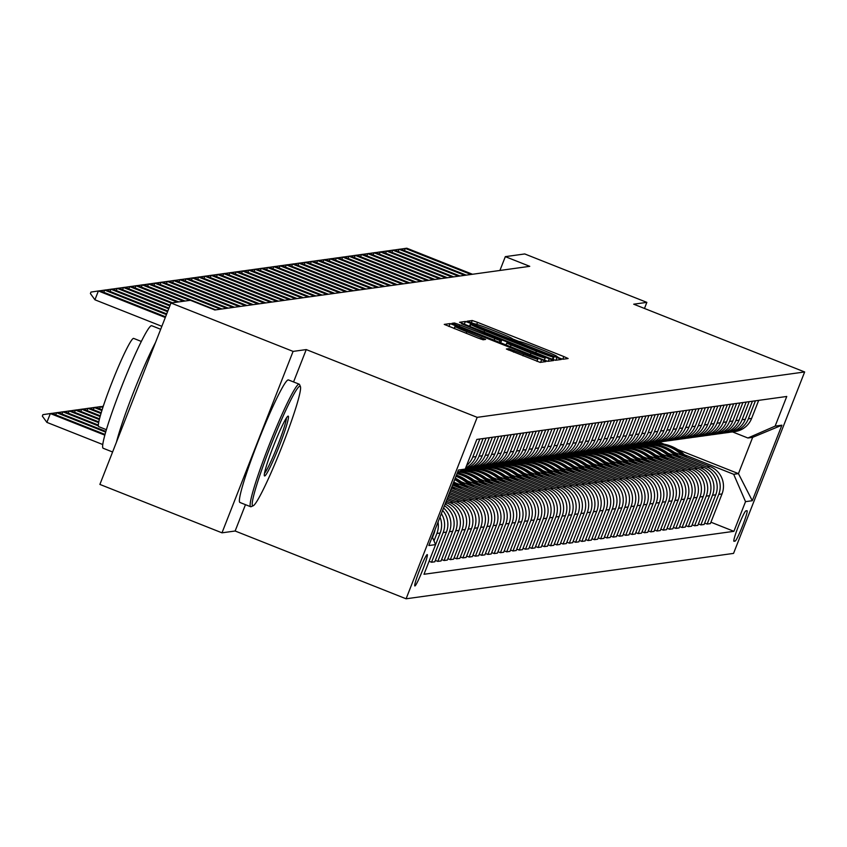 <?xml version="1.0" encoding="UTF-8"?>
<svg xmlns="http://www.w3.org/2000/svg" width="847" height="847" viewBox="0 0 847 847"><rect width="100%" height="100%" fill="white"/><g stroke="black" fill="none" stroke-linecap="round" stroke-linejoin="round"><path stroke-width="1.27" d="M559.211 357.974L562.906 359.255L568.136 358.525L563.827 356.555L477.539 322.347L472.245 320.515L467.025 321.235L474.415 323.808A16.559 0.783 21.4 0 1 491.324 329.674L498.523 332.522A16.559 0.783 21.4 0 1 512.361 338.779A16.559 0.783 21.4 0 1 512.287 338.821L518.999 341.479A16.559 0.783 21.4 0 1 535.918 347.344L543.107 350.203A16.559 0.783 21.4 0 1 556.955 356.46A16.559 0.783 21.4 0 1 556.871 356.502L559.211 357.974M414.903 585.965A16.876 1.408 111.6 0 0 422.505 570.423A16.876 1.408 111.6 0 0 427.269 554.594A16.876 1.408 111.6 0 0 427.206 554.584A16.876 1.408 111.6 0 0 419.593 570.126A16.876 1.408 111.6 0 0 414.829 585.965A16.876 1.408 111.6 0 0 414.903 585.965M506.368 349.006L540.174 362.4L545.997 361.584L541.678 359.636L450.096 323.586L444.262 324.401L477.835 337.953L483.118 339.785L485.627 339.425L466.803 331.728A13.848 0.656 21.4 0 1 455.231 326.487A13.848 0.656 21.4 0 1 469.429 331.357L526.241 353.877A13.848 0.656 21.4 0 1 537.813 359.117A13.848 0.656 21.4 0 1 523.615 354.247L508.856 348.657L506.368 349.006M306.243 349.578L293.094 351.399L170.988 302.993L99.882 484.42L221.988 532.827L235.138 531.005L406.094 598.787L477.189 417.349L306.243 349.578L293.56 381.944M644.472 308.456L646.854 302.368L633.704 304.189L804.65 371.96L477.189 417.349M646.854 302.368L524.748 253.952L505.331 256.641L499.921 270.458M172.481 302.781L131.2 286.413L129.697 286.625L170.988 302.993L190.406 300.293L214.82 309.981L529.756 266.329L505.331 256.641M550.179 358.45L555.473 360.282L561.275 359.477L556.966 357.508L470.678 323.3L465.384 321.468L459.561 322.284L550.179 358.45M553.62 360.536L547.818 361.341L542.535 359.509L451.917 323.342L454.416 322.982L459.709 324.814L499.995 340.526L501.657 340.282L497.337 338.324L461.583 323.787L553.62 360.536M747.001 510.72L745.9 510.879A16.347 1.366 111.6 0 0 738.531 525.934A16.347 1.366 111.6 0 0 733.915 541.275A16.347 1.366 111.6 0 0 733.989 541.275L735.09 541.127A16.347 1.366 111.6 0 0 742.459 526.072A16.347 1.366 111.6 0 0 747.065 510.73A16.347 1.366 111.6 0 0 747.001 510.72M406.094 598.787L733.544 553.398L804.65 371.96M677.727 449.556L738.446 473.632L752.665 437.348L747.901 438.005L775.121 426.136L786.757 396.47L476.829 439.424L465.204 469.09L457.486 472.457M775.121 426.136L781.887 425.194L752.295 500.715L745.529 501.646L733.682 474.288L684.312 454.723M710.929 522.207L733.904 531.323L745.529 501.646M733.904 531.323L423.987 574.277L435.612 544.61L428.847 545.542L458.439 470.032L465.204 469.09M293.094 351.399L221.988 532.827M658.924 442.102L664.175 444.188M655.864 443.436L654.149 442.759M733.682 474.288L738.446 473.632L752.295 500.715M441.594 559.539L444.061 560.513L447.322 560.068L458.947 530.402A21.09 20.995 -97.9 0 0 447.089 503.044L445.723 502.493M447.862 558.671L450.329 559.645L461.954 529.978A21.09 20.995 -97.9 0 0 450.096 502.62L446.263 501.106M450.329 559.645L453.579 559.2L465.204 529.534A21.09 20.995 -97.9 0 0 453.357 502.176L446.856 499.592M454.13 557.802L456.586 558.776L468.211 529.11A21.09 20.995 -97.9 0 0 456.364 501.752L447.407 498.205M456.586 558.776L459.847 558.332L471.472 528.666A21.09 20.995 -97.9 0 0 459.625 501.308L447.989 496.691M460.387 556.934L462.854 557.908L474.479 528.242A21.09 20.995 -97.9 0 0 462.631 500.884L448.539 495.304M462.854 557.908L466.104 557.464L477.729 527.797A21.09 20.995 -97.9 0 0 465.882 500.439L449.132 493.79M466.655 556.066L469.111 557.04L480.736 527.374A21.09 20.995 -97.9 0 0 468.889 500.016L449.672 492.403M469.111 557.04L472.372 556.595L483.997 526.929A21.09 20.995 -97.9 0 0 472.15 499.571L450.265 490.889M472.912 555.198L475.379 556.172L487.004 526.506A21.09 20.995 -97.9 0 0 475.156 499.148L450.816 489.502M475.379 556.172L478.64 555.727L490.265 526.061A21.09 20.995 -97.9 0 0 478.407 498.703L451.409 487.988M479.18 554.33L481.647 555.304L493.272 525.638A21.09 20.995 -97.9 0 0 481.414 498.28L452.563 486.845M481.647 555.304L484.897 554.859L496.522 525.193A21.09 20.995 -97.9 0 0 484.675 497.835L452.542 485.087M485.447 553.462L487.904 554.436L499.529 524.769A21.09 20.995 -97.9 0 0 487.681 497.411L458.83 485.977M487.904 554.436L491.165 553.991L502.79 524.325A21.09 20.995 -97.9 0 0 490.942 496.967L455.008 482.716M491.705 552.593L494.172 553.567L505.797 523.901A21.09 20.995 -97.9 0 0 493.949 496.543L465.088 485.109M494.172 553.567L497.422 553.123L509.047 523.457A21.09 20.995 -97.9 0 0 497.2 496.098L461.266 481.848M497.972 551.725L500.429 552.699L512.054 523.033A21.09 20.995 -97.9 0 0 500.206 495.675L471.356 484.24M500.429 552.699L503.69 552.255L515.315 522.588A21.09 20.995 -97.9 0 0 503.467 495.23L467.533 480.98M504.23 550.857L506.697 551.831L518.322 522.165A21.09 20.995 -97.9 0 0 506.474 494.807L477.613 483.372M506.697 551.831L509.958 551.386L521.583 521.72A21.09 20.995 -97.9 0 0 509.725 494.362L473.801 480.111M510.497 549.989L512.964 550.963L524.589 521.297A21.09 20.995 -97.9 0 0 512.731 493.939L483.881 482.504M512.964 550.963L516.215 550.518L527.84 520.852A21.09 20.995 -97.9 0 0 515.992 493.494L480.058 479.243M516.765 549.121L519.222 550.095L530.847 520.429A21.09 20.995 -97.9 0 0 518.999 493.07L490.148 481.636M519.222 550.095L522.483 549.65L534.108 519.984A21.09 20.995 -97.9 0 0 522.26 492.626L486.326 478.375M466.686 470.593L464.114 469.566M523.023 548.253L525.489 549.227L537.114 519.56A21.09 20.995 -97.9 0 0 525.267 492.202L496.406 480.768M467.957 469.482L466.242 468.804M525.489 549.227L528.74 548.782L540.365 519.116A21.09 20.995 -97.9 0 0 528.517 491.758L492.583 477.507M472.954 469.725L469.513 468.359M529.29 547.384L531.747 548.358L543.372 518.692A21.09 20.995 -97.9 0 0 531.524 491.334L502.673 479.9M474.214 468.613L472.499 467.936M531.747 548.358L535.008 547.914L546.633 518.248A21.09 20.995 -97.9 0 0 534.785 490.889L498.851 476.639M479.222 468.857L475.781 467.491M535.548 546.516L538.014 547.49L549.639 517.824A21.09 20.995 -97.9 0 0 537.792 490.466L508.931 479.031M480.482 467.745L478.767 467.068M538.014 547.49L541.275 547.046L552.9 517.379A21.09 20.995 -97.9 0 0 541.042 490.021L505.119 475.77M485.479 467.989L482.038 466.623M541.815 545.648L544.272 546.622L555.907 516.956A21.09 20.995 -97.9 0 0 544.049 489.598L515.198 478.163M486.739 466.877L485.035 466.199M544.272 546.622L547.533 546.177L559.158 516.511A21.09 20.995 -97.9 0 0 547.31 489.153L511.376 474.902M491.747 467.121L488.306 465.755M548.083 544.78L550.539 545.754L562.164 516.088A21.09 20.995 -97.9 0 0 550.317 488.73L521.466 477.295M493.007 466.009L491.292 465.331M550.539 545.754L553.8 545.309L565.425 515.643A21.09 20.995 -97.9 0 0 553.578 488.285L517.644 474.034M498.004 466.252L494.563 464.887M554.34 543.912L556.807 544.886L568.432 515.22A21.09 20.995 -97.9 0 0 556.585 487.861L527.723 476.427M499.275 465.141L497.56 464.463M556.807 544.886L560.058 544.441L571.683 514.775A21.09 20.995 -97.9 0 0 559.835 487.417L523.901 473.166M504.272 465.384L500.831 464.018M560.608 543.043L563.064 544.018L574.689 514.351A21.09 20.995 -97.9 0 0 562.842 486.993L533.991 475.559M505.532 464.272L503.817 463.595M563.064 544.018L566.325 543.573L577.95 513.907A21.09 20.995 -97.9 0 0 566.103 486.549L530.169 472.298M510.54 464.516L507.099 463.15M566.865 542.175L569.332 543.149L580.957 513.483A21.09 20.995 -97.9 0 0 569.11 486.125L540.248 474.691M511.8 463.404L510.085 462.727M569.332 543.149L572.593 542.705L584.218 513.038A21.09 20.995 -97.9 0 0 572.36 485.68L536.437 471.43M516.797 463.648L513.356 462.282M573.133 541.307L575.589 542.281L587.225 512.615A21.09 20.995 -97.9 0 0 575.367 485.257L546.516 473.822M518.057 462.536L516.352 461.859M575.589 542.281L578.85 541.836L590.475 512.17A21.09 20.995 -97.9 0 0 578.628 484.812L542.694 470.561M523.065 462.78L519.624 461.414M579.401 540.439L581.857 541.413L593.482 511.747A21.09 20.995 -97.9 0 0 581.635 484.389L552.784 472.954M524.325 461.668L522.61 460.99M581.857 541.413L585.118 540.968L596.743 511.302A21.09 20.995 -97.9 0 0 584.896 483.944L548.962 469.693M529.322 461.911L525.881 460.546M585.658 539.571L588.125 540.545L599.75 510.879A21.09 20.995 -97.9 0 0 587.903 483.521L559.041 472.086M530.593 460.8L528.877 460.122M588.125 540.545L591.375 540.1L603 510.434A21.09 20.995 -97.9 0 0 591.153 483.076L555.219 468.825M535.59 461.043L532.149 459.677M591.926 538.703L594.382 539.677L606.007 510.01A21.09 20.995 -97.9 0 0 594.16 482.652L565.309 471.218M536.85 459.932L535.135 459.254M594.382 539.677L597.643 539.232L609.268 509.566A21.09 20.995 -97.9 0 0 597.421 482.208L561.487 467.957M541.858 460.175L538.417 458.809M598.183 537.834L600.65 538.808L612.275 509.142A21.09 20.995 -97.9 0 0 600.428 481.784L571.566 470.35M543.118 459.063L541.402 458.386M600.65 538.808L603.911 538.364L615.536 508.698A21.09 20.995 -97.9 0 0 603.678 481.34L567.755 467.089M548.115 459.307L544.674 457.941M604.451 536.966L606.907 537.94L618.543 508.274A21.09 20.995 -97.9 0 0 606.685 480.916L577.834 469.482M549.375 458.195L547.67 457.518M606.907 537.94L610.168 537.496L621.793 507.829A21.09 20.995 -97.9 0 0 609.946 480.471L574.012 466.221M554.383 458.439L550.942 457.073M610.719 536.098L613.175 537.072L624.8 507.406A21.09 20.995 -97.9 0 0 612.953 480.048L584.102 468.613M555.643 457.327L553.927 456.649M613.175 537.072L616.436 536.627L628.061 506.961A21.09 20.995 -97.9 0 0 616.214 479.603L580.28 465.352M560.64 457.571L557.199 456.205M616.976 535.23L619.443 536.204L631.068 506.538A21.09 20.995 -97.9 0 0 619.221 479.18L590.359 467.745M561.91 456.459L560.195 455.781M619.443 536.204L622.693 535.759L634.318 506.093A21.09 20.995 -97.9 0 0 622.471 478.735L586.537 464.484M566.908 456.702L563.467 455.337M623.244 534.362L625.7 535.336L637.325 505.67A21.09 20.995 -97.9 0 0 625.478 478.311L596.627 466.877M568.168 455.591L566.452 454.913M625.7 535.336L628.961 534.891L640.586 505.225A21.09 20.995 -97.9 0 0 628.739 477.867L592.805 463.616M573.175 455.834L569.735 454.468M629.501 533.494L631.968 534.468L643.593 504.801A21.09 20.995 -97.9 0 0 631.746 477.443L602.884 466.009M574.435 454.723L572.72 454.045M631.968 534.468L635.229 534.023L646.854 504.357A21.09 20.995 -97.9 0 0 634.996 476.999L599.073 462.748M579.433 454.966L575.992 453.6M635.769 532.625L638.225 533.599L649.861 503.933A21.09 20.995 -97.9 0 0 638.003 476.575L609.152 465.141M580.693 453.854L578.988 453.177M638.225 533.599L641.486 533.155L653.111 503.489A21.09 20.995 -97.9 0 0 641.264 476.13L605.33 461.88M585.701 454.098L582.26 452.732M642.037 531.757L644.493 532.731L656.118 503.065A21.09 20.995 -97.9 0 0 644.271 475.707L615.42 464.272M586.96 452.986L585.245 452.309M644.493 532.731L647.754 532.287L659.379 502.62A21.09 20.995 -97.9 0 0 647.532 475.262L611.598 461.012M591.958 453.23L588.517 451.864M648.294 530.889L650.761 531.863L662.386 502.197A21.09 20.995 -97.9 0 0 650.538 474.839L621.677 463.404M593.228 452.118L591.513 451.44M650.761 531.863L654.011 531.418L665.636 501.752A21.09 20.995 -97.9 0 0 653.789 474.394L617.855 460.143M598.226 452.362L594.785 450.996M654.562 530.021L657.018 530.995L668.643 501.329A21.09 20.995 -97.9 0 0 656.796 473.971L627.945 462.536M599.485 451.25L597.77 450.572M657.018 530.995L660.279 530.55L671.904 500.884A21.09 20.995 -97.9 0 0 660.057 473.526L624.123 459.275M604.493 451.493L601.052 450.128M660.819 529.153L663.286 530.127L674.911 500.461A21.09 20.995 -97.9 0 0 663.063 473.102L634.202 461.668M605.753 450.382L604.038 449.704M663.286 530.127L666.536 529.682L678.172 500.016A21.09 20.995 -97.9 0 0 666.314 472.658L630.39 458.407M610.751 450.625L607.31 449.259M667.087 528.284L669.543 529.259L681.179 499.592A21.09 20.995 -97.9 0 0 669.321 472.234L640.47 460.8M612.01 449.513L610.306 448.836M669.543 529.259L672.804 528.814L684.429 499.148A21.09 20.995 -97.9 0 0 672.582 471.79L636.648 457.539M617.018 449.757L613.577 448.391M673.354 527.416L675.811 528.39L687.436 498.724A21.09 20.995 -97.9 0 0 675.588 471.366L646.737 459.932M618.278 448.645L616.563 447.968M675.811 528.39L679.072 527.946L690.697 498.28A21.09 20.995 -97.9 0 0 678.849 470.921L642.915 456.671M623.276 448.889L619.835 447.523M679.612 526.548L682.079 527.522L693.704 497.856A21.09 20.995 -97.9 0 0 681.856 470.498L652.995 459.063M624.546 447.777L622.831 447.1M682.079 527.522L685.329 527.078L696.954 497.411A21.09 20.995 -97.9 0 0 685.107 470.053L649.173 455.802M629.543 448.021L626.102 446.655M685.879 525.68L688.336 526.654L699.961 496.988A21.09 20.995 -97.9 0 0 688.113 469.63L659.262 458.195M630.803 446.909L629.088 446.231M688.336 526.654L691.597 526.209L703.222 496.543A21.09 20.995 -97.9 0 0 691.374 469.185L655.44 454.934M635.811 447.152L632.37 445.787M692.137 524.812L694.604 525.786L706.229 496.12A21.09 20.995 -97.9 0 0 694.381 468.762L665.52 457.327M637.071 446.041L635.356 445.363M694.604 525.786L697.854 525.341L709.49 495.675A21.09 20.995 -97.9 0 0 697.632 468.317L661.708 454.066M642.068 446.284L638.627 444.919M698.404 523.944L700.861 524.918L712.496 495.251A21.09 20.995 -97.9 0 0 700.638 467.893L671.787 456.459M643.328 445.173L641.624 444.495M700.861 524.918L704.122 524.473L715.747 494.807A21.09 20.995 -97.9 0 0 703.899 467.449L667.965 453.198M648.336 445.416L644.895 444.05M704.672 523.075L707.129 524.049L718.754 494.383A21.09 20.995 -97.9 0 0 706.906 467.025L678.055 455.591M649.596 444.304L647.881 443.627M707.129 524.049L710.389 523.605L722.015 493.939A21.09 20.995 -97.9 0 0 710.167 466.581L674.233 452.33M654.593 444.548L651.152 443.182M732.517 431.906L747.901 438.005M435.337 560.407L437.793 561.381L441.054 560.936L452.679 531.27A21.09 20.995 -97.9 0 0 444.442 505.765M429.08 561.275L431.536 562.249L434.786 561.805L446.411 532.138A21.09 20.995 -97.9 0 0 442.61 510.434M730.199 432.171A21.09 20.995 -97.9 0 0 731.713 432.012L734.963 431.568A21.09 20.995 -97.9 0 0 751.607 418.418L758.679 400.356M731.713 432.012A21.09 20.995 -97.9 0 0 748.346 418.873L755.429 400.811M723.931 433.039A21.09 20.995 -97.9 0 0 725.445 432.881L728.706 432.436A21.09 20.995 -97.9 0 0 745.339 419.286L752.422 401.224M725.445 432.881A21.09 20.995 -97.9 0 0 742.088 419.741L749.161 401.679M717.674 433.908A21.09 20.995 -97.9 0 0 719.177 433.749L722.438 433.304A21.09 20.995 -97.9 0 0 739.082 420.154L746.154 402.092M719.177 433.749A21.09 20.995 -97.9 0 0 735.821 420.61L742.904 402.547M711.406 434.776A21.09 20.995 -97.9 0 0 712.92 434.617L716.17 434.172A21.09 20.995 -97.9 0 0 732.814 421.023L739.897 402.96M712.92 434.617A21.09 20.995 -97.9 0 0 729.563 421.478L736.636 403.416M705.138 435.644A21.09 20.995 -97.9 0 0 706.652 435.485L709.913 435.04A21.09 20.995 -97.9 0 0 726.557 421.891L733.629 403.828M706.652 435.485A21.09 20.995 -97.9 0 0 723.296 422.346L730.368 404.284M698.881 436.512A21.09 20.995 -97.9 0 0 700.395 436.353L703.645 435.909A21.09 20.995 -97.9 0 0 720.289 422.759L727.361 404.697M700.395 436.353A21.09 20.995 -97.9 0 0 717.028 423.214L724.111 405.152M692.613 437.38A21.09 20.995 -97.9 0 0 694.127 437.221L697.388 436.777A21.09 20.995 -97.9 0 0 714.021 423.627L721.104 405.565M694.127 437.221A21.09 20.995 -97.9 0 0 710.771 424.082L717.843 406.02M686.356 438.248A21.09 20.995 -97.9 0 0 687.859 438.09L691.12 437.645A21.09 20.995 -97.9 0 0 707.764 424.495L714.836 406.433M687.859 438.09A21.09 20.995 -97.9 0 0 704.503 424.95L711.586 406.888M680.088 439.117A21.09 20.995 -97.9 0 0 681.602 438.958L684.852 438.513A21.09 20.995 -97.9 0 0 701.496 425.363L708.579 407.301M681.602 438.958A21.09 20.995 -97.9 0 0 698.246 425.819L705.318 407.756M673.82 439.985A21.09 20.995 -97.9 0 0 675.334 439.826L678.595 439.381A21.09 20.995 -97.9 0 0 695.239 426.232L702.311 408.169M675.334 439.826A21.09 20.995 -97.9 0 0 691.978 426.687L699.05 408.625M667.563 440.853A21.09 20.995 -97.9 0 0 669.077 440.694L672.327 440.249A21.09 20.995 -97.9 0 0 688.971 427.1L696.043 409.037M669.077 440.694A21.09 20.995 -97.9 0 0 685.71 427.555L692.793 409.493M661.295 441.721A21.09 20.995 -97.9 0 0 662.809 441.562L666.07 441.118A21.09 20.995 -97.9 0 0 682.703 427.968L689.786 409.906M662.809 441.562A21.09 20.995 -97.9 0 0 679.453 428.423L686.525 410.361M655.038 442.589A21.09 20.995 -97.9 0 0 656.541 442.43L659.802 441.986A21.09 20.995 -97.9 0 0 676.446 428.836L683.518 410.774M656.541 442.43A21.09 20.995 -97.9 0 0 673.185 429.291L680.268 411.229M648.77 443.457A21.09 20.995 -97.9 0 0 650.284 443.299L653.535 442.854A21.09 20.995 -97.9 0 0 670.178 429.704L677.261 411.642M650.284 443.299A21.09 20.995 -97.9 0 0 666.928 430.16L674 412.097M642.502 444.326A21.09 20.995 -97.9 0 0 644.016 444.167L647.277 443.722A21.09 20.995 -97.9 0 0 663.921 430.572L670.993 412.51M644.016 444.167A21.09 20.995 -97.9 0 0 660.66 431.028L667.732 412.965M636.245 445.194A21.09 20.995 -97.9 0 0 637.759 445.035L641.01 444.59A21.09 20.995 -97.9 0 0 657.653 431.441L664.726 413.378M637.759 445.035A21.09 20.995 -97.9 0 0 654.392 431.896L661.475 413.834M629.977 446.062A21.09 20.995 -97.9 0 0 631.491 445.903L634.752 445.458A21.09 20.995 -97.9 0 0 651.385 432.309L658.468 414.247M631.491 445.903A21.09 20.995 -97.9 0 0 648.135 432.764L655.207 414.702M623.72 446.93A21.09 20.995 -97.9 0 0 625.224 446.771L628.485 446.327A21.09 20.995 -97.9 0 0 645.128 433.177L652.201 415.115M625.224 446.771A21.09 20.995 -97.9 0 0 641.867 433.632L648.95 415.57M617.452 447.798A21.09 20.995 -97.9 0 0 618.966 447.64L622.217 447.195A21.09 20.995 -97.9 0 0 638.86 434.045L645.943 415.983M618.966 447.64A21.09 20.995 -97.9 0 0 635.61 434.5L642.682 416.438M611.185 448.666A21.09 20.995 -97.9 0 0 612.699 448.508L615.96 448.063A21.09 20.995 -97.9 0 0 632.603 434.913L639.676 416.851M612.699 448.508A21.09 20.995 -97.9 0 0 629.342 435.369L636.415 417.306M604.927 449.535A21.09 20.995 -97.9 0 0 606.441 449.376L609.692 448.931A21.09 20.995 -97.9 0 0 626.335 435.782L633.408 417.719M606.441 449.376A21.09 20.995 -97.9 0 0 623.074 436.237L630.157 418.174M598.66 450.403A21.09 20.995 -97.9 0 0 600.174 450.244L603.435 449.799A21.09 20.995 -97.9 0 0 620.068 436.65L627.151 418.587M600.174 450.244A21.09 20.995 -97.9 0 0 616.817 437.105L623.89 419.043M592.402 451.271A21.09 20.995 -97.9 0 0 593.906 451.112L597.167 450.668A21.09 20.995 -97.9 0 0 613.81 437.518L620.883 419.456M593.906 451.112A21.09 20.995 -97.9 0 0 610.549 437.973L617.632 419.911M586.135 452.139A21.09 20.995 -97.9 0 0 587.649 451.98L590.899 451.536A21.09 20.995 -97.9 0 0 607.543 438.386L614.626 420.324M587.649 451.98A21.09 20.995 -97.9 0 0 604.292 438.841L611.365 420.779M579.877 453.007A21.09 20.995 -97.9 0 0 581.381 452.849L584.642 452.404A21.09 20.995 -97.9 0 0 601.285 439.254L608.358 421.192M581.381 452.849A21.09 20.995 -97.9 0 0 598.024 439.709L605.097 421.647M573.61 453.876A21.09 20.995 -97.9 0 0 575.124 453.717L578.374 453.272A21.09 20.995 -97.9 0 0 595.018 440.122L602.101 422.06M575.124 453.717A21.09 20.995 -97.9 0 0 591.757 440.578L598.84 422.515M567.342 454.744A21.09 20.995 -97.9 0 0 568.856 454.585L572.117 454.14A21.09 20.995 -97.9 0 0 588.75 440.991L595.833 422.928M568.856 454.585A21.09 20.995 -97.9 0 0 585.499 441.446L592.572 423.384M561.085 455.612A21.09 20.995 -97.9 0 0 562.588 455.453L565.849 455.008A21.09 20.995 -97.9 0 0 582.492 441.859L589.565 423.796M562.588 455.453A21.09 20.995 -97.9 0 0 579.232 442.314L586.315 424.252M554.817 456.48A21.09 20.995 -97.9 0 0 556.331 456.321L559.581 455.877A21.09 20.995 -97.9 0 0 576.225 442.727L583.308 424.665M556.331 456.321A21.09 20.995 -97.9 0 0 572.974 443.182L580.047 425.12M548.56 457.348A21.09 20.995 -97.9 0 0 550.063 457.189L553.324 456.745A21.09 20.995 -97.9 0 0 569.967 443.595L577.04 425.533M550.063 457.189A21.09 20.995 -97.9 0 0 566.707 444.05L573.779 425.988M542.292 458.216A21.09 20.995 -97.9 0 0 543.806 458.058L547.056 457.613A21.09 20.995 -97.9 0 0 563.7 444.463L570.783 426.401M543.806 458.058A21.09 20.995 -97.9 0 0 560.439 444.919L567.522 426.856M536.024 459.085A21.09 20.995 -97.9 0 0 537.538 458.926L540.799 458.481A21.09 20.995 -97.9 0 0 557.432 445.331L564.515 427.269M537.538 458.926A21.09 20.995 -97.9 0 0 554.182 445.787L561.254 427.724M529.767 459.953A21.09 20.995 -97.9 0 0 531.27 459.794L534.531 459.349A21.09 20.995 -97.9 0 0 551.175 446.2L558.247 428.137M531.27 459.794A21.09 20.995 -97.9 0 0 547.914 446.655L554.997 428.593M523.499 460.821A21.09 20.995 -97.9 0 0 525.013 460.662L528.263 460.217A21.09 20.995 -97.9 0 0 544.907 447.068L551.99 429.006M525.013 460.662A21.09 20.995 -97.9 0 0 541.657 447.523L548.729 429.461M517.242 461.689A21.09 20.995 -97.9 0 0 518.745 461.53L522.006 461.086A21.09 20.995 -97.9 0 0 538.65 447.936L545.722 429.874M518.745 461.53A21.09 20.995 -97.9 0 0 535.389 448.391L542.461 430.329M510.974 462.557A21.09 20.995 -97.9 0 0 512.488 462.398L515.738 461.954A21.09 20.995 -97.9 0 0 532.382 448.804L539.465 430.742M512.488 462.398A21.09 20.995 -97.9 0 0 529.121 449.259L536.204 431.197M504.706 463.425A21.09 20.995 -97.9 0 0 506.22 463.267L509.481 462.822A21.09 20.995 -97.9 0 0 526.114 449.672L533.197 431.61M506.22 463.267A21.09 20.995 -97.9 0 0 522.864 450.128L529.936 432.065M498.449 464.294A21.09 20.995 -97.9 0 0 499.952 464.135L503.213 463.69A21.09 20.995 -97.9 0 0 519.857 450.54L526.929 432.478M499.952 464.135A21.09 20.995 -97.9 0 0 516.596 450.996L523.679 432.933M492.181 465.162A21.09 20.995 -97.9 0 0 493.695 465.003L496.945 464.558A21.09 20.995 -97.9 0 0 513.589 451.409L520.672 433.346M493.695 465.003A21.09 20.995 -97.9 0 0 510.339 451.864L517.411 433.802M485.924 466.03A21.09 20.995 -97.9 0 0 487.427 465.871L490.688 465.427A21.09 20.995 -97.9 0 0 507.332 452.277L514.404 434.215M487.427 465.871A21.09 20.995 -97.9 0 0 504.071 452.732L511.143 434.67M479.656 466.898A21.09 20.995 -97.9 0 0 481.17 466.739L484.42 466.295A21.09 20.995 -97.9 0 0 501.064 453.145L508.147 435.083M481.17 466.739A21.09 20.995 -97.9 0 0 497.803 453.6L504.886 435.538M473.388 467.766A21.09 20.995 -97.9 0 0 474.902 467.608L478.163 467.163A21.09 20.995 -97.9 0 0 494.796 454.013L501.879 435.951M474.902 467.608A21.09 20.995 -97.9 0 0 491.546 454.468L498.618 436.406M467.131 468.635A21.09 20.995 -97.9 0 0 468.635 468.476L471.895 468.031A21.09 20.995 -97.9 0 0 488.539 454.881L495.611 436.819M468.635 468.476A21.09 20.995 -97.9 0 0 485.278 455.337L492.361 437.274M465.268 468.952L465.628 468.899A21.09 20.995 -97.9 0 0 482.271 455.75L489.354 437.687M444.061 560.513L455.686 530.847A21.09 20.995 -97.9 0 0 445.109 504.05M465.352 468.709A21.09 20.995 -97.9 0 0 479.021 456.205L486.093 438.143M465.702 467.83A21.09 20.995 -97.9 0 0 476.014 456.618L483.086 438.555M437.793 561.381L449.418 531.715A21.09 20.995 -97.9 0 0 443.563 507.988M466.57 465.617A21.09 20.995 -97.9 0 0 472.753 457.073L479.836 439.011M431.536 562.249L443.161 532.583A21.09 20.995 -97.9 0 0 441.372 513.6M432.256 536.85L435.612 544.61L440.154 533.007A21.09 20.995 -97.9 0 0 439.985 517.136M433.992 540.862L436.893 533.451A21.09 20.995 -97.9 0 0 438.037 522.091M432.499 537.422L433.886 533.875A21.09 20.995 -97.9 0 0 435.04 529.746M752.665 437.348L781.887 425.194M235.138 531.005L245.461 504.674M554.023 356.894L470.847 324.295A16.559 0.783 21.4 0 0 470.773 324.337A16.559 0.783 21.4 0 0 484.611 330.605L536.395 351.124A16.559 0.783 21.4 0 0 553.303 356.989L554.023 356.894L552.996 359.52L554.033 356.883M531.016 353.093A13.848 0.656 21.4 0 0 545.224 357.963A13.848 0.656 21.4 0 0 533.652 352.723L513.631 344.793L508.348 342.961L506.707 343.183L531.016 353.093L530.391 354.702M686.758 457.295A40.338 40.148 -97.9 0 0 652.328 443.648M682.269 455.517A40.338 40.148 -97.9 0 0 652.709 443.796M685.107 456.639A40.338 40.148 -97.9 0 0 652.423 443.68M652.508 443.722A40.338 40.148 82.1 0 1 684.027 456.215M470.996 274.47L405.3 248.425L406.804 248.213L472.499 274.259M400.631 249.124L405.3 248.425L404.432 250.627M680.49 458.163A40.338 40.148 -97.9 0 0 646.06 444.516M676.001 456.385A40.338 40.148 -97.9 0 0 646.452 444.664M678.839 457.507A40.338 40.148 -97.9 0 0 646.155 444.548M646.25 444.59A40.338 40.148 82.1 0 1 677.759 457.084M674.233 459.032A40.338 40.148 -97.9 0 0 639.803 445.384M669.744 457.253A40.338 40.148 -97.9 0 0 640.184 445.533M672.571 458.375A40.338 40.148 -97.9 0 0 639.898 445.416M639.983 445.458A40.338 40.148 82.1 0 1 671.502 457.952M667.965 459.9A40.338 40.148 -97.9 0 0 633.535 446.253M663.476 458.121A40.338 40.148 -97.9 0 0 633.927 446.401M666.314 459.243A40.338 40.148 -97.9 0 0 633.63 446.284M633.725 446.327A40.338 40.148 82.1 0 1 665.234 458.82M464.728 275.339L399.032 249.293L400.536 249.082L466.231 275.127M394.363 249.992L399.032 249.293L398.175 251.495M458.471 276.207L392.775 250.161L394.279 249.95L459.974 275.995M388.106 250.86L392.775 250.161L391.907 252.364M452.203 277.075L386.507 251.03L388.011 250.818L453.706 276.863M381.838 251.728L386.507 251.03L385.639 253.232M661.698 460.768A40.338 40.148 -97.9 0 0 627.267 447.121M657.208 458.989A40.338 40.148 -97.9 0 0 627.659 447.269M660.046 460.112A40.338 40.148 -97.9 0 0 627.362 447.152M627.458 447.195A40.338 40.148 82.1 0 1 658.977 459.688M445.935 277.943L380.239 251.898L381.743 251.686L447.438 277.731M375.581 252.597L380.239 251.898L379.382 254.1M252.946 505.86A64.33 5.378 111.6 0 0 253.179 505.786A64.33 5.378 111.6 0 0 281.384 448.021A64.33 5.378 111.6 0 0 300.431 386.613A64.33 5.378 111.6 0 0 299.838 386.211A64.33 5.378 111.6 0 0 270.278 446.888A64.33 5.378 111.6 0 0 252.946 505.86M251.421 506.517A65.907 5.506 -68.4 0 1 251.146 506.675A65.907 5.506 -68.4 0 1 250.903 506.75A65.907 5.506 -68.4 0 1 250.638 506.718A65.907 5.506 -68.4 0 1 269.23 444.876A65.907 5.506 -68.4 0 1 298.949 384.157A65.907 5.506 -68.4 0 1 299.213 384.189A65.907 5.506 -68.4 0 1 299.563 384.57L300.431 386.613M264.666 475.95A32.165 2.689 -68.4 0 1 264.37 475.749A32.165 2.689 -68.4 0 1 273.888 445.046A32.165 2.689 -68.4 0 1 287.991 416.163A32.165 2.689 -68.4 0 1 288.107 416.121A32.165 2.689 -68.4 0 1 279.446 445.617A32.165 2.689 -68.4 0 1 264.666 475.95M103.398 448.264A65.907 5.506 -68.4 0 1 103.133 448.243A65.907 5.506 -68.4 0 1 121.724 386.391A65.907 5.506 -68.4 0 1 151.444 325.682A65.907 5.506 -68.4 0 1 151.708 325.703A65.907 5.506 -68.4 0 1 151.92 325.873M98.887 426.655A47.453 3.97 -68.4 0 1 98.697 426.634A47.453 3.97 -68.4 0 1 112.09 382.103A47.453 3.97 -68.4 0 1 133.477 338.387A47.453 3.97 -68.4 0 1 133.678 338.408A47.453 3.97 -68.4 0 1 133.826 338.525M240.156 502.493A65.907 5.506 -68.4 0 1 239.892 502.462A65.907 5.506 -68.4 0 1 258.483 440.609A65.907 5.506 -68.4 0 1 288.202 379.901A65.907 5.506 -68.4 0 1 288.467 379.932A65.907 5.506 -68.4 0 1 288.679 380.091M264.465 473.378A30.577 2.552 111.6 0 0 277.297 446.401A30.577 2.552 111.6 0 0 286.445 417.952M116.473 442.092A65.907 5.506 -68.4 0 1 155.477 342.548M655.44 461.636A40.338 40.148 -97.9 0 0 621.01 447.989M650.951 459.857A40.338 40.148 -97.9 0 0 621.391 448.137M653.789 460.98A40.338 40.148 -97.9 0 0 621.105 448.021M621.19 448.063A40.338 40.148 82.1 0 1 652.709 460.556M649.173 462.504A40.338 40.148 -97.9 0 0 614.742 448.857M644.683 460.726A40.338 40.148 -97.9 0 0 615.134 449.005M647.521 461.848A40.338 40.148 -97.9 0 0 614.837 448.889M614.933 448.931A40.338 40.148 82.1 0 1 646.441 461.424M642.915 463.373A40.338 40.148 -97.9 0 0 608.485 449.725M638.426 461.594A40.338 40.148 -97.9 0 0 608.866 449.873M641.253 462.716A40.338 40.148 -97.9 0 0 608.58 449.757M608.665 449.799A40.338 40.148 82.1 0 1 640.184 462.293M636.648 464.241A40.338 40.148 -97.9 0 0 602.217 450.593M632.158 462.462A40.338 40.148 -97.9 0 0 602.609 450.742M634.996 463.584A40.338 40.148 -97.9 0 0 602.312 450.625M602.408 450.668A40.338 40.148 82.1 0 1 633.916 463.161M630.38 465.109A40.338 40.148 -97.9 0 0 595.949 451.462M625.891 463.33A40.338 40.148 -97.9 0 0 596.341 451.61M628.728 464.452A40.338 40.148 -97.9 0 0 596.044 451.493M596.14 451.536A40.338 40.148 82.1 0 1 627.659 464.029M439.678 278.811L373.982 252.766L375.486 252.554L441.181 278.599M369.313 253.465L373.982 252.766L373.114 254.968M433.41 279.679L367.714 253.634L369.218 253.422L434.913 279.468M363.056 254.333L367.714 253.634L366.857 255.836M427.153 280.548L361.457 254.502L362.961 254.291L428.656 280.336M356.788 255.201L361.457 254.502L360.589 256.705M420.885 281.416L355.189 255.371L356.693 255.159L422.388 281.204M350.52 256.069L355.189 255.371L354.321 257.573M414.617 282.284L348.922 256.239L350.425 256.027L416.121 282.072M344.263 256.937L348.922 256.239L348.064 258.441M624.123 465.977A40.338 40.148 -97.9 0 0 589.692 452.33M619.633 464.198A40.338 40.148 -97.9 0 0 590.073 452.478M622.471 465.321A40.338 40.148 -97.9 0 0 589.787 452.362M589.872 452.404A40.338 40.148 82.1 0 1 621.391 464.897M408.36 283.152L342.664 257.107L344.168 256.895L409.863 282.94M337.995 257.806L342.664 257.107L341.796 259.309M617.855 466.845A40.338 40.148 -97.9 0 0 583.424 453.198M613.366 465.067A40.338 40.148 -97.9 0 0 583.816 453.346M616.203 466.189A40.338 40.148 -97.9 0 0 583.519 453.23M583.615 453.272A40.338 40.148 82.1 0 1 615.123 465.765M402.092 284.02L336.397 257.975L337.9 257.763L403.596 283.809M331.738 258.674L336.397 257.975L335.539 260.177M611.598 467.713A40.338 40.148 -97.9 0 0 577.167 454.066M607.108 465.935A40.338 40.148 -97.9 0 0 577.548 454.214M609.935 467.057A40.338 40.148 -97.9 0 0 577.262 454.098M577.347 454.14A40.338 40.148 82.1 0 1 608.866 466.633M395.835 284.888L330.139 258.843L331.643 258.631L397.338 284.677M325.47 259.542L330.139 258.843L329.271 261.045M605.33 468.582A40.338 40.148 -97.9 0 0 570.899 454.934M600.841 466.803A40.338 40.148 -97.9 0 0 571.291 455.083M603.678 467.925A40.338 40.148 -97.9 0 0 570.994 454.966M571.09 455.008A40.338 40.148 82.1 0 1 602.598 467.502M389.567 285.757L323.872 259.711L325.375 259.5L391.07 285.545M319.203 260.41L323.872 259.711L323.003 261.914M599.062 469.45A40.338 40.148 -97.9 0 0 564.631 455.802M594.573 467.671A40.338 40.148 -97.9 0 0 565.023 455.951M597.41 468.793A40.338 40.148 -97.9 0 0 564.727 455.834M564.822 455.877A40.338 40.148 82.1 0 1 596.341 468.37M383.299 286.625L317.604 260.58L319.107 260.368L384.803 286.413M312.945 261.278L317.604 260.58L316.746 262.782M592.805 470.318A40.338 40.148 -97.9 0 0 558.374 456.671M588.316 468.539A40.338 40.148 -97.9 0 0 558.755 456.819M591.153 469.662A40.338 40.148 -97.9 0 0 558.469 456.702M558.554 456.745A40.338 40.148 82.1 0 1 590.073 469.238M377.042 287.493L311.347 261.448L312.85 261.236L378.545 287.281M306.678 262.147L311.347 261.448L310.478 263.65M586.537 471.186A40.338 40.148 -97.9 0 0 552.106 457.539M582.048 469.407A40.338 40.148 -97.9 0 0 552.498 457.687M584.885 470.53A40.338 40.148 -97.9 0 0 552.202 457.571M552.297 457.613A40.338 40.148 82.1 0 1 583.805 470.106M580.28 472.054A40.338 40.148 -97.9 0 0 545.849 458.407M575.791 470.276A40.338 40.148 -97.9 0 0 546.23 458.555M578.617 471.398A40.338 40.148 -97.9 0 0 545.944 458.439M546.029 458.481A40.338 40.148 82.1 0 1 577.548 470.974M574.012 472.922A40.338 40.148 -97.9 0 0 539.581 459.275M569.523 471.144A40.338 40.148 -97.9 0 0 539.973 459.423M572.36 472.266A40.338 40.148 -97.9 0 0 539.677 459.307M539.772 459.349A40.338 40.148 82.1 0 1 571.28 471.843M567.744 473.791A40.338 40.148 -97.9 0 0 533.324 460.143M563.255 472.012A40.338 40.148 -97.9 0 0 533.705 460.292M566.092 473.134A40.338 40.148 -97.9 0 0 533.409 460.175M533.504 460.217A40.338 40.148 82.1 0 1 565.023 472.711M561.487 474.659A40.338 40.148 -97.9 0 0 527.056 461.012M556.998 472.88A40.338 40.148 -97.9 0 0 527.437 461.16M559.835 474.002A40.338 40.148 -97.9 0 0 527.152 461.043M527.236 461.086A40.338 40.148 82.1 0 1 558.755 473.579M555.219 475.527A40.338 40.148 -97.9 0 0 520.789 461.88M550.73 473.748A40.338 40.148 -97.9 0 0 521.18 462.028M553.567 474.871A40.338 40.148 -97.9 0 0 520.884 461.911M520.979 461.954A40.338 40.148 82.1 0 1 552.488 474.447M548.962 476.395A40.338 40.148 -97.9 0 0 514.531 462.748M544.473 474.616A40.338 40.148 -97.9 0 0 514.912 462.896M547.3 475.739A40.338 40.148 -97.9 0 0 514.627 462.78M514.711 462.822A40.338 40.148 82.1 0 1 546.23 475.315M542.694 477.263A40.338 40.148 -97.9 0 0 508.264 463.616M538.205 475.485A40.338 40.148 -97.9 0 0 508.655 463.764M541.042 476.607A40.338 40.148 -97.9 0 0 508.359 463.648M508.454 463.69A40.338 40.148 82.1 0 1 539.963 476.183M536.426 478.132A40.338 40.148 -97.9 0 0 502.006 464.484M531.937 476.353A40.338 40.148 -97.9 0 0 502.387 464.632M534.775 477.475A40.338 40.148 -97.9 0 0 502.091 464.516M502.186 464.558A40.338 40.148 82.1 0 1 533.705 477.052M530.169 479A40.338 40.148 -97.9 0 0 495.739 465.352M525.68 477.221A40.338 40.148 -97.9 0 0 496.12 465.501M528.517 478.343A40.338 40.148 -97.9 0 0 495.834 465.384M495.918 465.427A40.338 40.148 82.1 0 1 527.437 477.92M523.901 479.868A40.338 40.148 -97.9 0 0 489.471 466.221M519.412 478.089A40.338 40.148 -97.9 0 0 489.862 466.369M522.25 479.211A40.338 40.148 -97.9 0 0 489.566 466.252M489.661 466.295A40.338 40.148 82.1 0 1 521.17 478.788M517.644 480.736A40.338 40.148 -97.9 0 0 483.214 467.089M513.155 478.957A40.338 40.148 -97.9 0 0 483.595 467.237M515.982 480.08A40.338 40.148 -97.9 0 0 483.309 467.121M483.393 467.163A40.338 40.148 82.1 0 1 514.912 479.656M511.376 481.604A40.338 40.148 -97.9 0 0 476.946 467.957M506.887 479.826A40.338 40.148 -97.9 0 0 477.337 468.105M509.725 480.948A40.338 40.148 -97.9 0 0 477.041 467.989M477.136 468.031A40.338 40.148 82.1 0 1 508.645 480.524M505.108 482.472A40.338 40.148 -97.9 0 0 470.688 468.825M500.619 480.694A40.338 40.148 -97.9 0 0 471.07 468.973M503.457 481.816A40.338 40.148 -97.9 0 0 470.773 468.857M470.868 468.899A40.338 40.148 82.1 0 1 502.387 481.392M498.851 483.341A40.338 40.148 -97.9 0 0 464.421 469.693M494.362 481.562A40.338 40.148 -97.9 0 0 464.802 469.841M497.2 482.684A40.338 40.148 -97.9 0 0 464.516 469.725M464.601 469.767A40.338 40.148 82.1 0 1 496.12 482.261M492.583 484.209A40.338 40.148 -97.9 0 0 462.335 470.35M488.094 482.43A40.338 40.148 -97.9 0 0 461.456 470.731M490.932 483.552A40.338 40.148 -97.9 0 0 462.017 470.487M461.806 470.572A40.338 40.148 82.1 0 1 489.852 483.129M486.326 485.077A40.338 40.148 -97.9 0 0 459.91 471.408M481.837 483.298A40.338 40.148 -97.9 0 0 458.756 471.906M484.664 484.42A40.338 40.148 -97.9 0 0 459.476 471.588M459.201 471.715A40.338 40.148 82.1 0 1 483.595 483.997M480.058 485.945A40.338 40.148 -97.9 0 0 457.348 472.817M475.569 484.166A40.338 40.148 -97.9 0 0 457.031 473.642M478.407 485.289A40.338 40.148 -97.9 0 0 457.232 473.113M457.158 473.314A40.338 40.148 82.1 0 1 477.327 484.865M370.774 288.361L305.079 262.316L306.582 262.104L372.278 288.149M300.42 263.015L305.079 262.316L304.221 264.518M364.517 289.229L298.822 263.184L300.325 262.972L366.02 289.018M294.153 263.883L298.822 263.184L297.953 265.386M358.249 290.098L292.554 264.052L294.057 263.841L359.753 289.886M287.885 264.751L292.554 264.052L291.686 266.254M351.981 290.966L286.286 264.92L287.789 264.709L353.485 290.754M281.627 265.619L286.286 264.92L285.428 267.123M345.724 291.834L280.029 265.789L281.532 265.577L347.228 291.622M275.36 266.487L280.029 265.789L279.161 267.991M339.456 292.702L273.761 266.657L275.264 266.445L340.96 292.49M269.102 267.356L273.761 266.657L272.903 268.859M333.199 293.57L267.504 267.525L269.007 267.313L334.703 293.358M262.835 268.224L267.504 267.525L266.636 269.727M326.931 294.438L261.236 268.393L262.739 268.181L328.435 294.227M256.567 269.092L261.236 268.393L260.368 270.595M320.664 295.307L254.968 269.261L256.472 269.05L322.167 295.095M250.31 269.96L254.968 269.261L254.111 271.464M314.406 296.175L248.711 270.129L250.214 269.918L315.91 295.963M244.042 270.828L248.711 270.129L247.843 272.332M308.139 297.043L242.443 270.998L243.947 270.786L309.642 296.831M237.785 271.696L242.443 270.998L241.586 273.2M301.881 297.911L236.186 271.866L237.689 271.654L303.385 297.699M231.517 272.565L236.186 271.866L235.318 274.068M295.614 298.779L229.918 272.734L231.422 272.522L297.117 298.567M225.249 273.433L229.918 272.734L229.05 274.936M289.346 299.647L223.65 273.602L225.154 273.39L290.849 299.436M218.992 274.301L223.65 273.602L222.793 275.804M283.089 300.516L217.393 274.47L218.897 274.259L284.592 300.304M212.724 275.169L217.393 274.47L216.525 276.673M276.821 301.384L211.125 275.339L212.629 275.127L278.324 301.172M206.467 276.037L211.125 275.339L210.268 277.541M270.564 302.252L204.868 276.207L206.372 275.995L272.067 302.04M200.199 276.905L204.868 276.207L204 278.409M264.296 303.12L198.6 277.075L200.104 276.863L265.799 302.908M193.931 277.774L198.6 277.075L197.732 279.277M473.791 486.813A40.338 40.148 -97.9 0 0 456.448 475.114M469.302 485.035A40.338 40.148 -97.9 0 0 456.014 476.226M472.139 486.157A40.338 40.148 -97.9 0 0 456.289 475.527M456.184 475.792A40.338 40.148 82.1 0 1 471.07 485.733M258.028 303.988L192.333 277.943L193.836 277.731L259.531 303.777M187.674 278.642L192.333 277.943L191.475 280.145M467.533 487.681A40.338 40.148 -97.9 0 0 455.273 478.121M463.044 485.903A40.338 40.148 -97.9 0 0 454.723 479.529M465.882 487.025A40.338 40.148 -97.9 0 0 455.072 478.64M454.934 478.978A40.338 40.148 82.1 0 1 464.802 486.602M251.771 304.856L186.075 278.811L187.579 278.599L253.274 304.645M181.406 279.51L186.075 278.811L185.207 281.013M461.266 488.55A40.338 40.148 -97.9 0 0 453.812 481.848M456.777 486.771A40.338 40.148 -97.9 0 0 453.145 483.552M459.614 487.893A40.338 40.148 -97.9 0 0 453.558 482.483M453.399 482.896A40.338 40.148 82.1 0 1 458.545 487.47M245.503 305.725L179.808 279.679L181.311 279.468L247.006 305.513M175.149 280.378L179.808 279.679L178.95 281.882M455.008 489.418A40.338 40.148 -97.9 0 0 452.044 486.347M453.346 488.761A40.338 40.148 -97.9 0 0 451.747 487.11M451.557 487.597A40.338 40.148 82.1 0 1 452.277 488.338M239.246 306.593L173.55 280.548L175.054 280.336L240.749 306.381M168.881 281.246L173.55 280.548L172.682 282.75M232.978 307.461L167.282 281.416L168.786 281.204L234.481 307.249M162.613 282.115L167.282 281.416L166.414 283.618M226.71 308.329L161.015 282.284L162.518 282.072L228.214 308.117M156.356 282.983L161.015 282.284L160.157 284.486M103.26 406.264L102.053 406.444M220.453 309.197L154.757 283.152L156.261 282.94L221.956 308.986M150.088 283.851L154.757 283.152L153.889 285.354M103.059 406.846L100.454 406.613L102.826 407.555M95.785 407.312L100.454 406.613L99.586 408.815M189.77 300.389L148.49 284.02L149.993 283.809L215.689 309.854M143.831 284.719L148.49 284.02L147.632 286.222M102.106 409.81L95.69 407.269L94.186 407.481L101.873 410.53M89.517 408.18L94.186 407.481L93.318 409.683M183.503 301.257L142.232 284.888L143.736 284.677L185.006 301.045M137.563 285.587L142.232 284.888L141.364 287.091M101.174 412.796L89.422 408.138L87.919 408.349L100.962 413.516M83.26 409.048L87.919 408.349L87.061 410.551M177.235 302.125L135.965 285.757L137.468 285.545L178.738 301.913M131.296 286.455L135.965 285.757L135.096 287.959M100.295 415.803L83.165 409.006L81.661 409.217L100.094 416.523M76.992 409.916L81.661 409.217L80.793 411.42M99.48 418.831L76.897 409.874L75.394 410.086L99.3 419.561M70.735 410.784L75.394 410.086L74.536 412.288M98.771 421.901L70.64 410.742L69.136 410.954L98.633 422.642M64.467 411.653L69.136 410.954L68.268 413.156M98.316 425.067L64.372 411.61L62.869 411.822L98.337 425.882M58.199 412.521L62.869 411.822L62 414.024M125.038 287.324L129.697 286.625L128.839 288.827M169.845 305.894L123.44 287.493L124.943 287.281L170.12 305.195M118.771 288.192L123.44 287.493L122.571 289.695M168.712 308.795L117.172 288.361L118.675 288.149L168.987 308.096M112.513 289.06L117.172 288.361L116.314 290.563M167.568 311.696L110.915 289.229L112.418 289.018L167.844 310.997M106.246 289.928L110.915 289.229L110.046 291.432M105.864 431.409L58.104 412.478L56.601 412.69L105.653 432.129M51.942 413.389L56.601 412.69L55.743 414.892M166.435 314.597L104.647 290.098L106.15 289.886L166.711 313.898M99.978 290.796L104.647 290.098L103.779 292.3M105.007 434.426L51.847 413.347L50.344 413.558L104.816 435.146M46.881 422.378L42.35 416.131L42.922 414.659L50.344 413.558L46.881 422.378L102.752 444.527M165.303 317.498L98.379 290.966L99.882 290.754L165.567 316.799M90.396 293.549L90.968 292.077L98.379 290.966L94.928 299.796L90.396 293.549M161.841 326.317L94.928 299.796M445.416 503.266L447.089 503.044M450.096 502.62L453.357 502.176M456.364 501.752L459.625 501.308M462.631 500.884L465.882 500.439M468.889 500.016L472.15 499.571M475.156 499.148L478.407 498.703M481.414 498.28L484.675 497.835M487.681 497.411L490.942 496.967M493.949 496.543L497.2 496.098M500.206 495.675L503.467 495.23M506.474 494.807L509.725 494.362M512.731 493.939L515.992 493.494M518.999 493.07L522.26 492.626M525.267 492.202L528.517 491.758M531.524 491.334L534.785 490.889M537.792 490.466L541.042 490.021M544.049 489.598L547.31 489.153M550.317 488.73L553.578 488.285M556.585 487.861L559.835 487.417M562.842 486.993L566.103 486.549M569.11 486.125L572.36 485.68M575.367 485.257L578.628 484.812M581.635 484.389L584.896 483.944M587.903 483.521L591.153 483.076M594.16 482.652L597.421 482.208M600.428 481.784L603.678 481.34M606.685 480.916L609.946 480.471M612.953 480.048L616.214 479.603M619.221 479.18L622.471 478.735M625.478 478.311L628.739 477.867M631.746 477.443L634.996 476.999M638.003 476.575L641.264 476.13M644.271 475.707L647.532 475.262M650.538 474.839L653.789 474.394M656.796 473.971L660.057 473.526M663.063 473.102L666.314 472.658M669.321 472.234L672.582 471.79M675.588 471.366L678.849 470.921M681.856 470.498L685.107 470.053M688.113 469.63L691.374 469.185M694.381 468.762L697.632 468.317M700.638 467.893L703.899 467.449M706.906 467.025L710.167 466.581M748.346 418.873L751.607 418.418M718.754 494.383L722.015 493.939M712.496 495.251L715.747 494.807M742.088 419.741L745.339 419.286M706.229 496.12L709.49 495.675M735.821 420.61L739.082 420.154M699.961 496.988L703.222 496.543M729.563 421.478L732.814 421.023M693.704 497.856L696.954 497.411M723.296 422.346L726.557 421.891M687.436 498.724L690.697 498.28M717.028 423.214L720.289 422.759M681.179 499.592L684.429 499.148M710.771 424.082L714.021 423.627M674.911 500.461L678.172 500.016M704.503 424.95L707.764 424.495M668.643 501.329L671.904 500.884M698.246 425.819L701.496 425.363M662.386 502.197L665.636 501.752M691.978 426.687L695.239 426.232M656.118 503.065L659.379 502.62M685.71 427.555L688.971 427.1M649.861 503.933L653.111 503.489M679.453 428.423L682.703 427.968M643.593 504.801L646.854 504.357M673.185 429.291L676.446 428.836M637.325 505.67L640.586 505.225M666.928 430.16L670.178 429.704M631.068 506.538L634.318 506.093M660.66 431.028L663.921 430.572M624.8 507.406L628.061 506.961M654.392 431.896L657.653 431.441M618.543 508.274L621.793 507.829M648.135 432.764L651.385 432.309M612.275 509.142L615.536 508.698M641.867 433.632L645.128 433.177M606.007 510.01L609.268 509.566M635.61 434.5L638.86 434.045M599.75 510.879L603 510.434M629.342 435.369L632.603 434.913M593.482 511.747L596.743 511.302M623.074 436.237L626.335 435.782M587.225 512.615L590.475 512.17M616.817 437.105L620.068 436.65M580.957 513.483L584.218 513.038M610.549 437.973L613.81 437.518M574.689 514.351L577.95 513.907M604.292 438.841L607.543 438.386M568.432 515.22L571.683 514.775M598.024 439.709L601.285 439.254M562.164 516.088L565.425 515.643M591.757 440.578L595.018 440.122M555.907 516.956L559.158 516.511M585.499 441.446L588.75 440.991M549.639 517.824L552.9 517.379M579.232 442.314L582.492 441.859M543.372 518.692L546.633 518.248M572.974 443.182L576.225 442.727M537.114 519.56L540.365 519.116M566.707 444.05L569.967 443.595M530.847 520.429L534.108 519.984M560.439 444.919L563.7 444.463M524.589 521.297L527.84 520.852M554.182 445.787L557.432 445.331M518.322 522.165L521.583 521.72M547.914 446.655L551.175 446.2M512.054 523.033L515.315 522.588M541.657 447.523L544.907 447.068M505.797 523.901L509.047 523.457M535.389 448.391L538.65 447.936M499.529 524.769L502.79 524.325M529.121 449.259L532.382 448.804M493.272 525.638L496.522 525.193M522.864 450.128L526.114 449.672M487.004 526.506L490.265 526.061M516.596 450.996L519.857 450.54M480.736 527.374L483.997 526.929M510.339 451.864L513.589 451.409M474.479 528.242L477.729 527.797M504.071 452.732L507.332 452.277M468.211 529.11L471.472 528.666M497.803 453.6L501.064 453.145M461.954 529.978L465.204 529.534M491.546 454.468L494.796 454.013M455.686 530.847L458.947 530.402M485.278 455.337L488.539 454.881M449.418 531.715L452.679 531.27M479.021 456.205L482.271 455.75M443.161 532.583L446.411 532.138M472.753 457.073L476.014 456.618M436.893 533.451L440.154 533.007M733.798 540.608L735.09 541.127M471.239 323.088L472.245 320.515M476.745 324.359L477.539 322.347M562.779 359.234L563.827 356.555M464.241 324.38L465.384 321.468M469.439 326.444L470.678 323.3M555.907 360.219L556.966 357.508M469.926 326.635L470.794 324.422M483.986 332.204L484.611 330.605M535.759 352.733L536.395 351.124M552.403 359.308L553.303 356.989M453.897 324.337L454.416 322.982M459.074 326.423L459.709 324.814M494.076 340.303L494.701 338.694M499.275 342.357L499.995 340.526M500.619 342.897L501.636 340.293L500.641 342.897M548.263 361.288L549.322 358.567M505.987 345.025L506.686 343.226M510.37 346.762L511.006 345.153M508.327 350.012L508.856 348.657M513.515 352.098L514.14 350.489M522.98 355.856L523.615 354.247M466.168 333.326L466.803 331.728M480.694 339.033L481.308 337.477M448.952 326.497L450.096 323.586M454.151 328.562L455.379 325.417M540.608 362.347L541.678 359.636M469.873 326.614L470.773 324.337M544.346 360.208L545.224 357.963M505.966 345.015L506.675 343.204M536.934 361.362L537.813 359.117M454.373 328.657L455.231 326.487M253.179 505.786L251.146 506.675M151.708 325.703L160.686 329.271M141.354 341.457L133.678 338.408M288.467 379.932L299.213 384.189M239.892 502.462L250.638 506.718M106.373 429.683L98.697 426.634M103.133 448.243L112.587 451.991"/></g></svg>
